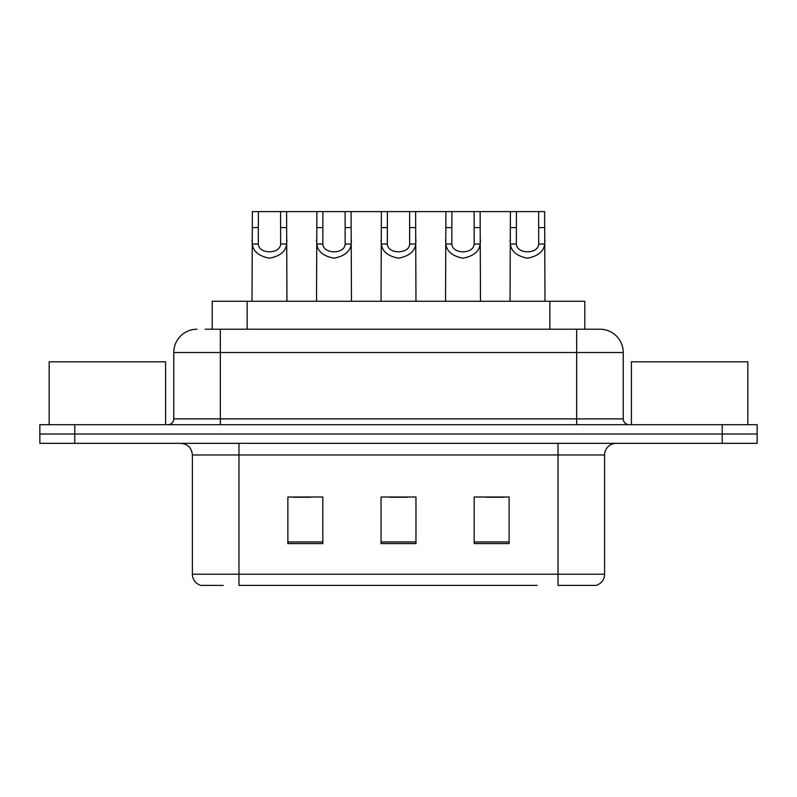 <?xml version="1.0" encoding="UTF-8"?>
<svg xmlns="http://www.w3.org/2000/svg" width="797" height="797" viewBox="0 0 797 797"><rect width="100%" height="100%" fill="white"/><g stroke="black" fill="none" stroke-linecap="round" stroke-linejoin="round"><path stroke-width="1.2" d="M212.211 329.211L212.211 301.266L584.789 301.266L584.789 329.211M223.22 585.397L201.352 585.397M604.604 574.219C604.285 579.798 601.486 583.524 596.226 585.397L558.03 585.397L558.03 574.219L604.604 574.219L604.604 454.977A11.646 11.646 0 0 1 616.25 443.331M200.774 585.397A11.646 11.646 0 0 1 192.396 574.219L192.396 454.977C191.698 447.904 187.823 444.019 180.75 443.331M74.779 424.701L757.15 424.701L757.15 434.016L39.85 434.016L39.85 443.331L74.779 443.331L74.779 434.016L39.85 434.016L39.85 424.701L74.779 424.701L74.779 434.016L757.15 434.016L757.15 443.331L74.779 443.331M509.124 543.594L509.124 497.009L474.185 497.009L474.185 543.594L509.124 543.594M322.815 543.594L322.815 497.009L287.876 497.009L287.876 543.594L322.815 543.594M415.964 543.594L415.964 497.009L381.036 497.009L381.036 543.594L415.964 543.594M537.088 585.397L238.97 585.397L238.97 574.219L558.03 574.219L558.03 454.977L192.396 454.977M292.997 497.248L310.471 497.248M486.529 497.248L504.003 497.248M389.763 497.248L407.237 497.248M205.736 329.211L599.593 329.211M205.208 329.211L220.341 329.211L220.341 352.503L173.766 352.503L173.766 418.873A5.818 5.818 0 0 1 167.938 424.701M197.048 329.211A23.292 23.292 0 0 0 173.766 352.503M599.952 329.211A23.292 23.292 0 0 1 623.234 352.503L623.234 418.873C623.583 422.41 625.525 424.353 629.062 424.701M258.367 211.603L258.318 244.041C258.726 254.382 280.235 254.382 280.634 244.041L280.584 211.603L252.37 211.603L252.011 301.266M280.584 211.603L286.591 211.603L286.95 301.266M286.95 239.847L286.621 244.041C285.784 251.444 280.066 256.156 269.476 258.188C258.895 256.156 253.177 251.444 252.33 244.041L252.011 239.847M286.591 211.603L316.877 211.603L316.519 301.266M322.885 211.603L322.835 244.041C323.233 254.382 344.742 254.382 345.151 244.041L345.101 211.603L316.877 211.603M345.101 211.603L351.098 211.603L351.457 301.266M351.457 239.847L351.138 244.041C350.291 251.444 344.583 256.156 333.993 258.188C323.403 256.156 317.684 251.444 316.847 244.041L316.519 239.847M387.392 211.603L387.342 244.041C387.75 254.382 409.25 254.382 409.658 244.041L409.608 211.603L381.384 211.603L381.036 301.266M409.608 211.603L415.616 211.603L415.964 301.266M415.964 239.847L415.645 244.041C414.809 251.444 409.09 256.156 398.5 258.188C387.91 256.156 382.191 251.444 381.355 244.041L381.036 239.847M451.899 211.603L451.849 244.041C452.258 254.382 473.767 254.382 474.165 244.041L474.115 211.603L445.902 211.603L445.543 301.266M474.115 211.603L480.123 211.603L480.481 301.266M480.481 239.847L480.153 244.041C479.316 251.444 473.597 256.156 463.007 258.188C452.417 256.156 446.709 251.444 445.862 244.041L445.543 239.847M516.416 211.603L516.366 244.041C516.765 254.382 538.274 254.382 538.682 244.041L538.633 211.603L510.409 211.603L510.05 301.266M538.633 211.603L544.63 211.603L544.989 301.266M544.989 239.847L544.67 244.041C543.823 251.444 538.105 256.156 527.524 258.188C516.934 256.156 511.216 251.444 510.379 244.041L510.05 239.847M351.098 211.603L381.384 211.603M415.616 211.603L445.902 211.603M480.123 211.603L510.409 211.603M165.607 424.701L165.607 361.818L49.165 361.818L49.165 424.701M747.835 424.701L747.835 361.818L631.393 361.818L631.393 424.701M247.14 329.211L247.14 301.266M549.86 329.211L549.86 301.266M558.03 443.331L558.03 454.977L604.604 454.977M192.396 574.219L238.97 574.219L238.97 443.331M722.221 443.331L722.221 424.701M415.964 541.97L381.036 541.97M322.815 541.97L287.876 541.97M509.124 541.97L474.185 541.97M220.341 424.701L220.341 418.873L623.234 418.873M173.766 418.873L220.341 418.873L220.341 352.503L576.659 352.503L576.659 424.701M623.234 352.503L576.659 352.503L576.659 329.211M286.621 244.041L280.634 244.041M258.318 244.041L252.33 244.041M258.367 227.573L252.37 227.573M286.591 227.573L280.584 227.573M351.138 244.041L345.151 244.041M322.835 244.041L316.847 244.041M322.885 227.573L316.877 227.573M351.098 227.573L345.101 227.573M415.645 244.041L409.658 244.041M387.342 244.041L381.355 244.041M387.392 227.573L381.384 227.573M415.616 227.573L409.608 227.573M480.153 244.041L474.165 244.041M451.849 244.041L445.862 244.041M451.899 227.573L445.902 227.573M480.123 227.573L474.115 227.573M544.67 244.041L538.682 244.041M516.366 244.041L510.379 244.041M516.416 227.573L510.409 227.573M544.63 227.573L538.633 227.573"/></g></svg>

